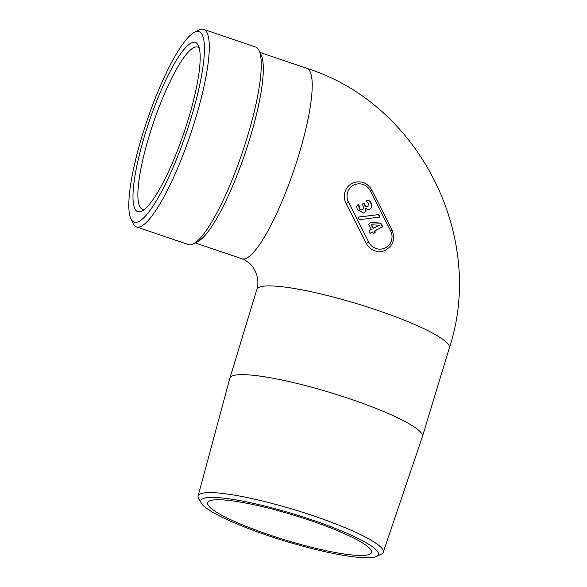 <?xml version="1.0" encoding="UTF-8"?>
<svg xmlns="http://www.w3.org/2000/svg" width="587" height="587" viewBox="0 0 587 587"><rect width="100%" height="100%" fill="white"/><g stroke="black" fill="none" stroke-linecap="round" stroke-linejoin="round"><path stroke-width="0.88" d="M371.63 224.792L379.305 225.239L373.42 228.321L371.63 224.792L371.27 224.916L373.061 228.446L373.42 228.321M379.187 217.241L379.224 215.693L378.123 214.637L358.422 217.124M378.123 214.637L358.576 217.051M358.481 217.095L358.686 218.562L359.78 219.633L379.664 217.08M379.547 217.117L379.591 215.568L378.49 214.512M373.794 233.333L374.983 232.232L374.381 231.051L382.1 227.037L381.557 224.902L380.244 223.177L370.25 222.796M370.162 233.244L372.664 232.004L373.266 233.186L374.499 233.054L375.342 232.107L374.741 230.926L382.46 226.912L381.917 224.777L380.603 223.06L371.483 222.568L369.627 223.104L368.753 224.307L371.344 229.4L369.018 230.61L369.274 232.1L370.346 233.208L372.664 232.004M374.139 233.178L373.266 233.186M371.116 222.693L371.483 222.568M369.693 209.104C371.754 207.681 372.143 205.788 370.874 203.425C370.001 201.326 368.621 200.365 366.728 200.541M370.874 203.425L371.233 203.307C370.368 201.209 368.981 200.24 367.088 200.416L366.31 201.238L368.768 203.601L367.755 206.389C366.354 206.859 365.297 206.36 364.6 204.892L364.013 203.733L362.847 203.748M364.013 203.733L363.206 203.623L362.48 204.628L363.06 205.78C363.991 207.343 363.83 208.634 362.575 209.676L362.216 209.794C360.895 210.241 359.897 209.772 359.237 208.392L358.503 204.848L357.498 204.958M363.375 213.081L363.911 212.868C365.547 211.782 366.031 210.271 365.371 208.326L365.73 208.202C366.97 209.493 368.416 209.75 370.052 208.979C372.114 207.556 372.51 205.663 371.233 203.307M363.911 212.868L364.278 212.743C365.906 211.658 366.398 210.146 365.73 208.202M358.503 204.848L357.857 204.834C356.478 206.118 356.419 207.732 357.681 209.684L363.544 213.03L364.278 212.743M359.237 208.392L359.596 208.268L358.862 204.724L357.857 204.834M362.575 209.676C361.254 210.117 360.264 209.647 359.596 208.268M364.6 204.892L364.967 204.775L364.373 203.608L363.206 203.623M368.115 206.264C366.714 206.734 365.664 206.235 364.967 204.775M383.993 250.818L384.015 250.81A14.961 14.462 -109 0 1 380.728 251.515A14.961 14.462 -109 0 1 366.303 243.341L346.007 203.351A14.961 14.462 -109 0 1 347.842 186.725A14.961 14.462 -109 0 1 353.99 182.528C361.636 180.554 367.565 183.034 371.769 189.99L370.309 190.819A12.716 12.29 71 0 0 353.645 185.162A12.716 12.29 71 0 0 348.48 202.163L368.775 242.152A12.716 12.29 71 0 0 385.439 247.809A12.716 12.29 71 0 0 390.604 230.808L392.065 229.979L371.769 189.99M188.2 119.55A89.378 18.285 108.8 0 1 142.127 210.968A89.378 18.285 108.8 0 1 149.296 121.091A89.378 18.285 108.8 0 1 198.333 45.434A89.378 18.285 108.8 0 1 188.2 119.55M190.907 118.618A100.597 20.574 -71.2 0 0 194.165 32.432A100.597 20.574 -71.2 0 0 147.124 120.357A100.597 20.574 -71.2 0 0 130.908 218.746A100.597 20.574 -71.2 0 0 190.907 118.618M310.303 520.5A85.643 13.105 16.9 0 1 371.556 552.514A85.643 13.105 16.9 0 1 285.803 540.15A85.643 13.105 16.9 0 1 207.673 502.721A85.643 13.105 16.9 0 1 310.303 520.5M267.202 535.322A92.761 14.191 -163.1 0 0 376.472 556.454A92.761 14.191 -163.1 0 0 312.02 519.906A92.761 14.191 -163.1 0 0 201.392 503.257A92.761 14.191 -163.1 0 0 267.202 535.322M136.529 226.949L188.522 244.603A104.339 21.345 -71.2 0 0 193.49 243.854L197.98 241.514A100.597 20.574 -71.2 0 0 249.835 138.62A100.597 20.574 -71.2 0 0 261.237 55.207L259.102 50.621A104.339 21.345 -71.2 0 0 255.616 47.004L203.623 29.35A104.339 21.345 108.8 0 1 195.28 119.484A104.339 21.345 108.8 0 1 136.529 226.949A104.339 21.345 108.8 0 1 133.051 223.331L130.908 218.746M383.23 552.272L422.376 436.706A100.597 15.394 -163.1 0 0 422.398 436.633A100.597 15.394 -163.1 0 0 350.439 399.028A100.597 15.394 -163.1 0 0 229.884 378.145A100.597 15.394 -163.1 0 0 229.869 378.219L198.105 496.03A96.745 14.8 16.9 0 1 314.06 516.046A96.745 14.8 16.9 0 1 383.23 552.272A96.745 14.8 16.9 0 1 381.279 554.157L376.472 556.454M199.257 48.156A85.643 17.515 -71.2 0 0 197.614 47.055A85.643 17.515 -71.2 0 0 153.486 122.514A85.643 17.515 -71.2 0 0 142.546 209.243A85.643 17.515 -71.2 0 0 144.512 209.376M193.49 243.854A104.339 21.345 -71.2 0 0 242.277 152.664A104.339 21.345 -71.2 0 0 259.102 50.621M194.165 32.432L198.655 30.098A104.339 21.345 108.8 0 1 203.623 29.35M201.392 503.257L198.677 498.679A96.745 14.8 16.9 0 1 198.105 496.03M379.224 215.693L379.591 215.568M368.775 242.152L366.303 243.341L346.007 203.351L348.48 202.163M390.604 230.808L370.309 190.819M259.938 52.419L306.759 68.319A100.597 20.574 108.8 0 1 298.71 155.217A100.597 20.574 108.8 0 1 242.071 258.83L195.251 242.937M306.759 68.319C418.714 103.415 486.197 236.245 449.363 347.878A100.597 15.394 -163.1 0 0 377.412 310.274A100.597 15.394 -163.1 0 0 256.857 289.391L229.884 378.145M449.363 347.878L422.398 436.633M384.015 250.81C392.879 246.474 395.565 239.525 392.065 229.979M256.857 289.391C258.331 284.893 258.185 279.735 256.409 273.902C253.694 267.048 250.385 262.272 242.071 258.83"/></g></svg>
